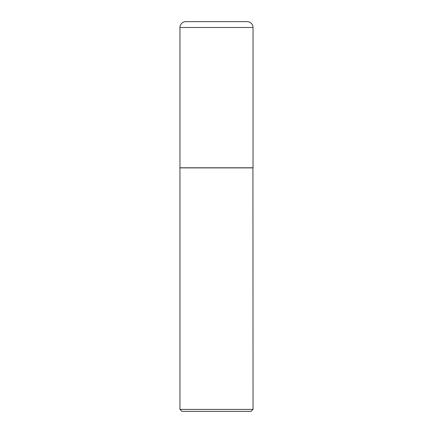 <?xml version="1.0" encoding="UTF-8"?>
<svg xmlns="http://www.w3.org/2000/svg" width="433" height="433" viewBox="0 0 433 433"><rect width="100%" height="100%" fill="white"/><g stroke="black" fill="none" stroke-linecap="round" stroke-linejoin="round"><path stroke-width="0.65" d="M179.966 27.495L179.966 167.787L253.034 167.787L253.034 27.495L179.966 27.495A5.846 5.846 0 0 1 185.811 21.65L247.189 21.65A5.846 5.846 0 0 1 253.034 27.495M253.034 167.885L179.966 167.885L179.966 409.401L253.034 409.401L252.937 167.787M253.034 409.401L251.086 411.35L181.914 411.35L179.966 409.401"/></g></svg>
